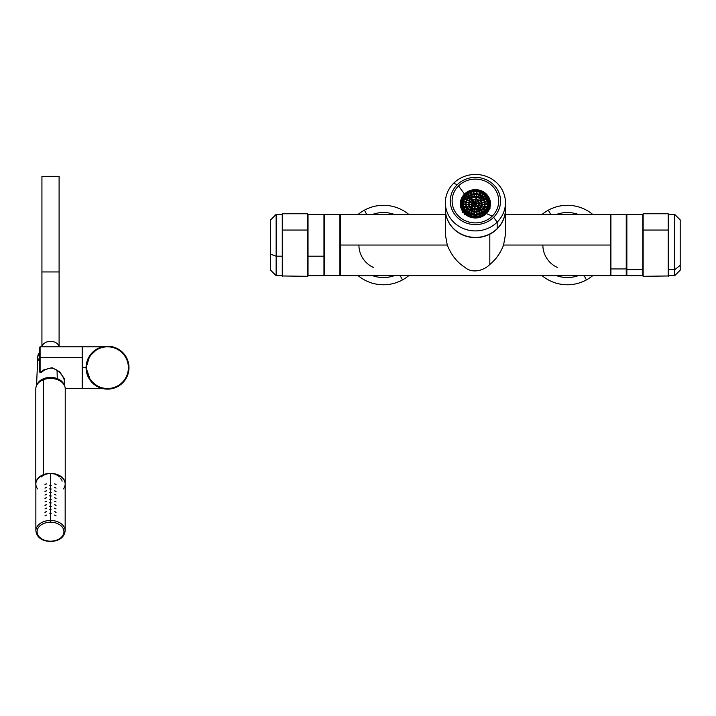 <?xml version="1.0" encoding="UTF-8"?>
<svg xmlns="http://www.w3.org/2000/svg" width="716" height="716" viewBox="0 0 716 716"><rect width="100%" height="100%" fill="white"/><g stroke="black" fill="none" stroke-linecap="round" stroke-linejoin="round"><path stroke-width="1.07" d="M505.46 214.379L610.3 214.379L610.3 245.042L503.572 245.042C500.412 253.16 495.83 259.639 489.816 264.464L489.816 234.168A30.045 28.228 180 0 1 445.37 209.287A30.045 28.228 0 0 0 445.37 209.394A30.045 28.228 0 0 0 489.816 234.168A30.045 28.228 0 0 0 505.46 209.394A30.045 28.228 0 0 0 505.46 209.287A30.045 28.228 180 0 1 489.816 234.168L489.816 264.464C483.998 270.612 472.256 273.807 465.06 267.426C457.202 262.504 451.268 255.039 447.258 245.042C451.268 255.039 457.202 262.504 465.06 267.426C472.256 273.807 483.998 270.612 489.816 264.464C495.83 259.639 500.412 253.16 503.572 245.042L610.3 245.042L610.3 275.696L340.53 275.696L340.53 245.042L447.258 245.042L340.53 245.042L340.53 214.379L445.37 214.379M610.3 245.042L610.3 214.379L610.3 245.042M340.53 245.042L340.53 214.379L340.53 245.042M542.862 245.042A24.523 24.523 0 0 0 557.263 267.381M358.922 245.042A24.523 24.523 0 0 0 373.322 267.381M447.258 245.042L445.37 234.553L445.37 209.394M505.46 209.394L505.46 234.553L503.572 245.042M485.18 198.234L484.034 199.066L485.18 198.234A12.261 11.519 180 0 1 485.806 199.084A12.261 11.519 0 0 0 485.18 198.234L485.18 196.345L483.202 197.786L485.18 196.345A12.261 11.519 0 0 0 485.036 196.166L485.144 196.3M483.058 197.598L485.036 196.166L483.058 197.598M482.933 194.206A12.261 11.519 0 0 0 482.736 194.063L481.438 196.05L482.933 194.206L482.933 196.095A12.261 11.519 180 0 1 483.962 196.936A12.261 11.519 0 0 0 482.933 196.095L482.342 196.819L482.933 196.095M486.773 198.959A12.261 11.519 0 0 0 486.674 198.744L484.41 199.889L486.773 198.959L486.773 200.847A12.261 11.519 180 0 1 487.095 201.697A12.261 11.519 0 0 0 486.773 200.847L484.902 201.581L486.773 200.847M487.578 201.867A12.261 11.519 0 0 0 487.551 201.635L484.992 202.198L487.578 201.867L487.578 203.756A12.261 11.519 180 0 1 487.623 204.149A12.261 11.519 0 0 0 487.578 203.756L485.036 204.078L487.578 203.756M480.32 192.541A12.261 11.519 180 0 1 487.677 203.102A12.261 11.519 180 0 1 470.51 213.663A12.261 11.519 180 0 1 463.154 203.102A12.261 11.519 180 0 1 480.32 192.541L480.32 194.636L480.32 192.541A12.261 11.519 0 0 0 464.174 198.484A12.261 11.519 0 0 0 470.51 213.663A12.261 11.519 0 0 0 486.656 207.712A12.261 11.519 0 0 0 480.32 192.541M480.168 194.573L479.935 195.11L480.168 194.573A12.261 11.519 180 0 1 480.32 194.636A12.261 11.519 180 0 1 481.725 195.316A12.261 11.519 0 0 0 480.32 194.636A12.261 11.519 0 0 0 480.168 194.573L480.168 192.685A12.261 11.519 0 0 0 479.944 192.604L479.246 194.806L480.168 192.685M463.234 203.863A12.261 11.519 0 0 0 463.198 204.149A12.261 11.519 180 0 1 463.234 203.863L465.785 204.167L463.234 203.863L463.261 201.742A12.261 11.519 0 0 0 463.234 201.975L465.83 202.279L463.234 201.975M464.022 200.945A12.261 11.519 0 0 0 463.7 201.796A12.261 11.519 180 0 1 464.022 200.945L465.91 201.67L464.022 200.945L464.111 198.842A12.261 11.519 0 0 0 464.022 199.057L466.385 199.961L464.022 199.057M465.579 198.314A12.261 11.519 0 0 0 464.961 199.173A12.261 11.519 180 0 1 465.579 198.314L466.751 199.155L465.579 198.314L465.722 196.247A12.261 11.519 0 0 0 465.579 196.426L467.575 197.858L465.579 196.426M467.808 196.157A12.261 11.519 -0 0 0 466.787 197.007A12.261 11.519 180 0 1 467.808 196.157L468.416 196.891L467.808 196.157L468.004 194.126A12.261 11.519 -0 0 0 467.808 194.269L469.32 196.103L467.808 194.269M470.555 194.618A12.261 11.519 0 0 0 469.016 195.361A12.261 11.519 180 0 1 470.555 194.618L470.779 192.64A12.261 11.519 0 0 0 470.555 192.729L471.495 194.833L470.555 192.729M473.634 193.794A12.261 11.519 0 0 0 471.513 194.269A12.261 11.519 180 0 1 473.634 193.794L473.876 191.879A12.261 11.519 0 0 0 473.634 191.906L473.965 194.161L473.634 191.906M476.588 193.723A12.261 11.519 0 0 0 474.153 193.732A12.261 11.519 180 0 1 476.588 193.723M477.08 191.897A12.261 11.519 0 0 0 476.838 191.861L477.08 193.776A12.261 11.519 180 0 1 479.228 194.242A12.261 11.519 0 0 0 477.08 193.776L477.08 193.776M480.57 192.013A12.879 12.1 180 0 1 487.211 207.944A12.879 12.1 180 0 1 470.26 214.191A12.879 12.1 180 0 1 463.619 198.26A12.879 12.1 180 0 1 480.57 192.013L480.57 192.013A12.879 12.1 0 0 0 480.57 192.013L480.57 192.013A12.879 12.1 0 0 0 470.242 192.022A12.879 12.1 0 0 0 462.536 203.111A12.879 12.1 0 0 0 470.26 214.191A12.879 12.1 0 0 0 487.211 207.953A12.879 12.1 0 0 0 480.588 192.022L480.83 192.121A13.488 12.673 180 0 1 487.775 208.812A13.488 12.673 180 0 1 470.018 215.346L470.26 214.191L470.018 215.346A13.488 12.673 180 0 1 461.927 203.738A13.488 12.673 180 0 1 470 192.121L470.242 192.022M461.489 205.832A14.105 13.255 180 0 1 473.178 190.644A14.105 13.255 180 0 1 489.341 201.626A14.105 13.255 180 0 1 477.653 216.814A14.105 13.255 180 0 1 461.489 205.832A14.105 13.255 0 0 0 476.534 216.939A14.105 13.255 0 0 0 489.52 203.729A14.105 13.255 0 0 0 489.341 201.626A14.105 13.255 0 0 0 474.296 190.519A14.105 13.255 0 0 0 461.31 203.729A14.105 13.255 0 0 0 461.489 205.832L461.489 209.26L461.489 205.832M470.126 192.067A13.488 12.673 0 0 0 461.927 203.675A13.488 12.673 0 0 0 470.018 215.346A13.488 12.673 0 0 0 487.775 208.804A13.488 12.673 0 0 0 480.812 192.112M461.704 201.688L460.782 201.894L461.704 201.688M460.397 204.749A15.018 14.114 180 0 1 460.782 201.894A15.018 14.114 0 0 0 460.397 204.749L461.319 204.543L460.397 204.749M488.169 197.634L487.435 197.849L488.169 197.634A15.018 14.114 0 0 0 486.665 195.737A15.018 14.114 180 0 1 488.169 197.634M490.012 205.241A15.018 14.114 0 0 0 489.52 203.684A15.018 14.114 180 0 1 490.012 205.241M480.776 199.549L482.906 198.001L482.906 199.889L481.886 200.632L482.906 199.889A9.38 8.816 180 0 1 483.103 200.149A9.38 8.816 0 0 0 482.906 199.889L482.906 198.001L480.776 199.549M481.94 203.971A6.56 6.167 180 0 1 481.904 204.203L481.904 205.68L481.904 204.203A6.56 6.167 0 0 0 481.94 203.971L484.705 204.302L481.94 203.971L481.975 203.102A6.56 6.167 0 0 0 471.397 198.225A6.56 6.167 180 0 1 480.597 199.325A6.56 6.167 180 0 1 479.434 207.971A6.56 6.167 0 0 0 481.975 203.102M481.537 205.537A6.56 6.167 180 0 1 481.438 205.752L481.438 207.47L481.438 205.752A6.56 6.167 0 0 0 481.537 205.537L484.07 206.512L481.537 205.537M480.713 206.951A6.56 6.167 180 0 1 480.561 207.13L480.561 209.018A6.56 6.167 180 0 1 480.418 209.188A6.56 6.167 0 0 0 480.561 209.018L481.582 209.743L480.561 209.018L480.561 207.13A6.56 6.167 0 0 0 480.713 206.951L482.853 208.472L480.713 206.951M479.532 208.114A6.56 6.167 180 0 1 479.434 208.186L479.434 207.971A6.56 6.167 180 0 1 470.224 206.879A6.56 6.167 180 0 1 471.397 198.225A6.56 6.167 0 0 0 472.524 208.633A6.56 6.167 0 0 0 479.434 207.971L479.434 208.186A6.56 6.167 180 0 1 479.335 208.249L479.335 210.137A6.56 6.167 180 0 1 478.762 210.504A6.56 6.167 0 0 0 479.335 210.137L479.908 210.835L479.335 208.249A6.56 6.167 0 0 0 479.532 208.114L481.152 210.074A9.38 8.816 180 0 1 471.289 211.014A9.38 8.816 180 0 1 466.035 203.102A9.38 8.816 180 0 1 469.669 196.13L469.669 196.345A9.38 8.816 0 0 0 469.571 196.408L469.571 198.296L470.322 199.209L469.571 198.296A9.38 8.816 0 0 0 469.114 198.663A9.38 8.816 180 0 1 469.571 198.296L469.571 196.408A9.38 8.816 180 0 1 469.669 196.345L469.669 196.13A9.38 8.816 180 0 1 479.541 195.182A9.38 8.816 180 0 1 484.795 203.102A9.38 8.816 180 0 1 481.161 210.065A9.38 8.816 0 0 0 482.835 197.706A9.38 8.816 0 0 0 469.669 196.13A9.38 8.816 0 0 0 467.995 208.499A9.38 8.816 0 0 0 481.161 210.065L479.532 208.114M473.079 200.283L471.647 198.547L473.079 200.283M472.891 200.435L471.45 198.69L472.891 200.435M481.662 203.944L479.201 203.648A3.804 3.571 180 0 1 479.165 203.872L479.165 205.761A3.804 3.571 180 0 1 478.655 207.058A3.804 3.571 0 0 0 479.165 205.761L479.165 203.872A3.804 3.571 0 0 0 479.201 203.648L481.662 203.944M478.592 201.142L480.481 199.764L478.592 201.142M480.481 201.652L479.183 202.601L480.481 201.652A6.319 5.934 180 0 1 481.582 203.926A6.319 5.934 0 0 0 480.481 201.652L480.481 199.764A6.319 5.934 0 0 0 480.329 199.585L480.481 199.764M478.449 200.954L480.329 199.585L478.449 200.954M476.086 197.41L475.8 199.549L476.328 197.437A6.319 5.934 0 0 0 476.086 197.41M477.84 206.065A3.804 3.571 180 0 1 477.742 206.136L477.742 205.922A3.804 3.571 0 0 0 477.089 199.889A3.804 3.571 0 0 0 473.088 200.274A3.804 3.571 180 0 1 478.422 200.91A3.804 3.571 180 0 1 477.742 205.922A3.804 3.571 180 0 1 472.408 205.286A3.804 3.571 180 0 1 473.088 200.274A3.804 3.571 0 0 0 473.741 206.306A3.804 3.571 0 0 0 477.742 205.922L477.742 206.136A3.804 3.571 180 0 1 477.644 206.199L479.076 207.935L477.644 206.199L477.644 208.088L477.644 206.199A3.804 3.571 0 0 0 477.84 206.065L479.273 207.801L477.84 206.065M472.095 201.357L471.45 200.578L472.095 201.357M469.777 202.521A6.319 5.934 180 0 1 471.45 200.578A6.319 5.934 0 0 0 469.777 202.521M471.629 202.744L469.168 202.449L471.629 202.744M469.132 202.673L469.168 202.449A6.319 5.934 0 0 0 469.132 202.673L471.611 202.968L469.132 202.673L469.132 203.729M471.611 204.857L469.302 204.579L471.611 204.857A3.804 3.571 0 0 0 471.683 205.877A3.804 3.571 180 0 1 471.611 205.197L471.611 203.102M472.336 205.403L470.457 206.772L472.336 205.403A3.804 3.571 -0 0 0 472.488 205.59L472.488 207.47L471.808 207.971L472.488 207.47A3.804 3.571 0 0 0 474.565 208.678A3.804 3.571 180 0 1 472.488 207.47L472.488 205.59L470.609 206.951L472.488 205.59A3.804 3.571 180 0 1 472.336 205.403M474.771 209L475.057 206.87L475.057 208.75A3.804 3.571 0 0 0 477.644 208.088L477.993 208.517L477.644 208.088A3.804 3.571 180 0 1 475.057 208.75L475.057 206.87L474.771 209M475.335 203.022L473.339 200.596L475.335 203.022L475.737 199.979L475.335 203.022M475.692 203.46L478.879 203.836L475.692 203.46L477.581 205.752L475.692 203.46M478.297 203.246L478.297 203.246A3.553 3.338 180 0 1 478.521 203.568A3.553 3.338 0 0 0 478.297 203.246L478.297 201.357L478.297 203.246M475.719 203.228L478.297 201.357L475.719 203.228L478.932 203.613L475.719 203.228M475.576 203.049L475.988 200.015L475.988 201.894A3.553 3.338 180 0 1 476.829 202.136A3.553 3.338 0 0 0 475.988 201.894L475.988 200.015L475.576 203.049L478.145 201.169L475.576 203.049M475.138 203.156L471.907 202.771L475.138 203.156L473.142 200.74L475.138 203.156M475.102 203.389L472.641 205.188L475.102 203.389L471.871 203.004L475.102 203.389M475.254 203.568L474.869 206.405L475.254 203.568L472.793 205.358L475.254 203.568M476.212 206.36L475.496 205.483L475.496 203.604L477.384 205.886L475.496 203.604L475.496 205.483L476.212 206.36M475.37 206.441L475.496 205.483L475.37 206.441M475.12 206.432L475.496 203.604L475.12 206.432M474.189 206.235L474.977 205.662L474.189 206.235M471.871 203.407L471.871 203.004A3.553 3.338 180 0 1 471.907 202.771A3.553 3.338 0 0 0 471.871 203.004L471.871 203.407M472.846 202.888A3.553 3.338 180 0 1 473.142 202.628L473.142 200.74A3.553 3.338 180 0 1 473.339 200.596A3.553 3.338 0 0 0 473.142 200.74L473.142 202.628A3.553 3.338 0 0 0 472.846 202.888M474.466 201.975A3.553 3.338 180 0 1 475.487 201.858A3.553 3.338 0 0 0 474.466 201.975M473.24 200.462L473.24 200.462A3.553 3.338 180 0 1 478.968 203.102A3.553 3.338 180 0 1 473.849 206.101A3.553 3.338 180 0 1 473.24 200.462A3.553 3.338 0 0 0 472.605 205.143A3.553 3.338 0 0 0 477.59 205.743A3.553 3.338 0 0 0 478.225 201.053A3.553 3.338 0 0 0 473.24 200.462M474.529 208.974L474.815 206.834A3.804 3.571 0 0 0 475.057 206.87A3.804 3.571 180 0 1 474.815 206.834L474.529 208.974M476.328 199.325L476.328 199.325A6.319 5.934 180 0 1 479.174 200.426A6.319 5.934 0 0 0 476.328 199.325L476.328 197.437M481.626 204.167L479.165 203.872L481.626 204.167M480.937 205.975L479.165 205.761L480.937 205.975M472.703 199.836A6.319 5.934 180 0 1 475.836 199.272A6.319 5.934 0 0 0 472.703 199.836M471.647 198.547A6.319 5.934 -0 0 0 471.549 198.618L471.549 198.413A6.319 5.934 180 0 1 481.734 203.102A6.319 5.934 180 0 1 472.632 208.428A6.319 5.934 180 0 1 471.549 198.413L471.549 198.618A6.319 5.934 0 0 0 471.45 198.69L471.45 200.578M479.281 207.792A6.319 5.934 0 0 0 480.409 199.469A6.319 5.934 0 0 0 471.549 198.413A6.319 5.934 0 0 0 470.421 206.736A6.319 5.934 0 0 0 479.281 207.792M478.064 208.947A6.56 6.167 180 0 1 477.84 209.036L477.84 210.925A6.56 6.167 180 0 1 476.686 211.247A6.56 6.167 0 0 0 477.84 210.925L477.84 209.036A6.56 6.167 0 0 0 478.064 208.947L479.076 211.211L478.064 208.947M476.426 209.403A6.56 6.167 180 0 1 476.176 209.43L476.176 211.318A6.56 6.167 180 0 1 474.708 211.327L474.708 209.439A6.56 6.167 180 0 1 474.466 209.412A6.56 6.167 0 0 0 474.708 209.439L474.708 211.327A6.56 6.167 0 0 0 476.176 211.318L476.176 209.43A6.56 6.167 0 0 0 476.426 209.403L476.775 211.82L476.426 209.403M474.216 211.256A6.56 6.167 180 0 1 473.043 210.943L473.043 209.054A6.56 6.167 180 0 1 472.82 208.974A6.56 6.167 0 0 0 473.043 209.054L472.059 211.327L473.043 209.054L473.043 210.943A6.56 6.167 0 0 0 474.216 211.256M472.139 210.54A6.56 6.167 180 0 1 471.54 210.173L471.54 208.284A6.56 6.167 180 0 1 471.352 208.15A6.56 6.167 0 0 0 471.54 208.284L469.947 210.262L471.54 208.284L471.54 210.173A6.56 6.167 0 0 0 472.139 210.54M470.466 209.242A6.56 6.167 180 0 1 470.305 209.063L470.305 207.175A6.56 6.167 180 0 1 470.152 206.996A6.56 6.167 0 0 0 470.305 207.175L468.183 208.714L470.305 207.175L470.305 209.063A6.56 6.167 0 0 0 470.466 209.242M469.41 207.533L469.41 205.796A6.56 6.167 180 0 1 469.32 205.59A6.56 6.167 0 0 0 469.41 205.796L466.895 206.79L469.41 205.796L469.41 207.533M468.935 205.743L468.935 204.257A6.56 6.167 180 0 1 468.899 204.024A6.56 6.167 0 0 0 468.935 204.257L466.17 204.606L468.935 204.257L468.935 205.743M482.754 197.822L480.633 199.361L482.754 197.822A9.38 8.816 180 0 1 482.906 198.001A9.38 8.816 0 0 0 482.754 197.822M470.797 197.526A9.38 8.816 180 0 1 471.674 197.115L471.996 197.84L471.674 197.115A9.38 8.816 0 0 0 470.797 197.526M467.673 200.212A9.38 8.816 180 0 1 467.87 199.952L468.882 200.677L467.87 199.952A9.38 8.816 0 0 0 467.673 200.212M472.632 196.775A9.38 8.816 180 0 1 474.028 196.479L474.108 197.061L474.028 196.479A9.38 8.816 0 0 0 472.632 196.775M466.617 202.145A9.38 8.816 180 0 1 466.689 201.966L467.378 202.234L466.689 201.966A9.38 8.816 0 0 0 466.617 202.145M474.538 196.417A9.38 8.816 180 0 1 476.221 196.417A9.38 8.816 0 0 0 474.538 196.417M466.107 204.203L466.85 204.293L466.107 204.203M476.722 196.47A9.38 8.816 180 0 1 478.136 196.757A9.38 8.816 0 0 0 476.722 196.47L476.722 194.582A9.38 8.816 0 0 0 476.471 194.555A9.38 8.816 180 0 1 476.722 194.582L476.722 196.47M466.725 206.423L467.414 206.333L466.725 206.423M479.076 197.079A9.38 8.816 180 0 1 479.971 197.491A9.38 8.816 0 0 0 479.076 197.079L479.076 195.191A9.38 8.816 0 0 0 478.852 195.11A9.38 8.816 180 0 1 479.076 195.191L478.091 197.473L479.076 195.191L479.076 197.079M467.843 208.302L468.944 207.873L467.843 208.302M481.188 198.251A9.38 8.816 180 0 1 481.662 198.618A9.38 8.816 0 0 0 481.188 198.251L481.188 196.363A9.38 8.816 0 0 0 480.991 196.22A9.38 8.816 180 0 1 481.188 196.363L479.586 198.341L481.188 196.363L481.188 198.251L480.454 199.155L481.188 198.251M469.302 209.788L470.305 209.063L469.302 209.788M470.985 210.871L471.54 210.173L470.985 210.871M484.114 201.894A9.38 8.816 180 0 1 484.186 202.073A9.38 8.816 0 0 0 484.114 201.894L484.114 200.006A9.38 8.816 0 0 0 484.016 199.791A9.38 8.816 180 0 1 484.114 200.006L481.582 200.999L484.114 200.006L484.114 201.894L483.407 202.172L484.114 201.894M472.775 211.56L473.043 210.943L472.775 211.56M484.723 204.123A9.38 8.816 180 0 1 484.732 204.149A9.38 8.816 0 0 0 484.723 204.123L484.723 202.234A9.38 8.816 0 0 0 484.696 202.001A9.38 8.816 180 0 1 484.723 202.234L481.949 202.592L484.723 202.234L484.723 204.123L483.98 204.212L484.723 204.123M474.636 211.882L474.708 211.327L474.636 211.882M483.452 206.271L484.132 206.351L483.452 206.271M481.949 207.828L483.032 208.249L481.949 207.828M466.098 202.315L466.098 204.096L466.098 202.315A9.38 8.816 180 0 1 466.125 202.082A9.38 8.816 0 0 0 466.098 202.315L468.873 202.646L466.098 202.315M466.689 200.077L466.689 201.966L466.689 200.077A9.38 8.816 180 0 1 466.778 199.871A9.38 8.816 0 0 0 466.689 200.077L469.222 201.053L466.689 200.077M467.87 198.064L467.87 199.952L467.87 198.064A9.38 8.816 180 0 1 468.022 197.885A9.38 8.816 0 0 0 467.87 198.064L470.018 199.594L467.87 198.064M469.768 196.274A9.38 8.816 0 0 0 469.669 196.345A9.38 8.816 180 0 1 469.768 196.274L471.388 198.234L469.768 196.274M471.674 195.226L471.674 197.115L471.674 195.226A9.38 8.816 180 0 1 471.898 195.137A9.38 8.816 0 0 0 471.674 195.226L472.685 197.491L471.674 195.226M474.028 194.591L474.028 196.479L474.028 194.591A9.38 8.816 180 0 1 474.269 194.564A9.38 8.816 0 0 0 474.028 194.591L474.377 197.016L474.028 194.591M463.395 211.703A14.105 13.255 0 0 0 465.275 213.986L464.541 214.827L465.275 213.986A14.105 13.255 180 0 1 463.395 211.703L462.661 212.554L463.395 211.703M482.79 216.071A14.105 13.255 0 0 0 485.215 214.308L485.215 214.308A14.105 13.255 180 0 1 482.79 216.071L482.79 216.071M489.126 207.864A14.105 13.255 0 0 0 489.511 205.009L490.433 205.429L489.511 205.009A14.105 13.255 180 0 1 489.126 207.864L490.048 208.293L489.126 207.864L489.126 209.716L489.126 207.864M461.319 204.543L461.319 207.694A14.105 13.255 0 0 0 461.355 208.947A14.105 13.255 180 0 1 461.31 207.926L461.31 203.729M481.313 210.253A9.63 9.048 180 0 1 467.808 208.642A9.63 9.048 180 0 1 469.517 195.951A9.63 9.048 180 0 1 483.023 197.562A9.63 9.048 180 0 1 481.313 210.253L481.313 210.459A9.63 9.048 180 0 1 481.215 210.531L481.215 212.419A9.63 9.048 180 0 1 479.953 213.171A9.63 9.048 0 0 0 481.215 212.419L481.689 213.001L481.215 210.531A9.63 9.048 0 0 0 481.313 210.459L481.313 210.253A9.63 9.048 0 0 0 485.036 203.102A9.63 9.048 0 0 0 479.648 194.976A9.63 9.048 0 0 0 469.517 195.951A9.63 9.048 0 0 0 465.785 203.102A9.63 9.048 0 0 0 471.173 211.22A9.63 9.048 0 0 0 481.313 210.253M479.255 211.605A9.63 9.048 180 0 1 479.022 211.694L479.022 213.583A9.63 9.048 180 0 1 477.107 214.102A9.63 9.048 0 0 0 479.022 213.583L479.022 211.694A9.63 9.048 0 0 0 479.255 211.605L480.194 213.708L479.255 211.605M476.838 212.258A9.63 9.048 180 0 1 476.596 212.285L476.596 214.174A9.63 9.048 180 0 1 474.323 214.182L474.323 212.294A9.63 9.048 180 0 1 474.082 212.267A9.63 9.048 0 0 0 474.323 212.294L474.323 214.182A9.63 9.048 0 0 0 476.596 214.174L476.596 212.285A9.63 9.048 0 0 0 476.838 212.258L477.16 214.505L476.838 212.258M473.831 214.12A9.63 9.048 180 0 1 471.889 213.61L471.889 211.721A9.63 9.048 180 0 1 471.656 211.641A9.63 9.048 0 0 0 471.889 211.721L470.967 213.842L471.889 211.721L471.889 213.61A9.63 9.048 0 0 0 473.831 214.12M470.967 213.225A9.63 9.048 180 0 1 469.687 212.464L469.687 210.585A9.63 9.048 180 0 1 469.49 210.441A9.63 9.048 0 0 0 469.687 210.585L468.201 212.419L469.687 210.585L469.687 212.464A9.63 9.048 0 0 0 470.967 213.225M468.577 211.569A9.63 9.048 180 0 1 467.879 210.826L467.879 208.938A9.63 9.048 180 0 1 467.727 208.759A9.63 9.048 0 0 0 467.879 208.938L465.91 210.379L467.879 208.938L467.879 210.826A9.63 9.048 0 0 0 468.577 211.569M466.877 209.376A9.63 9.048 180 0 1 466.59 208.804L466.59 206.915A9.63 9.048 180 0 1 466.492 206.7A9.63 9.048 0 0 0 466.59 206.915L464.237 207.837L466.59 206.915L466.59 208.804A9.63 9.048 0 0 0 466.877 209.376M465.964 206.915A9.63 9.048 180 0 1 465.892 206.53L465.892 204.642A9.63 9.048 180 0 1 465.856 204.418A9.63 9.048 0 0 0 465.892 204.642L463.315 204.973L465.892 204.642L465.892 206.53A9.63 9.048 0 0 0 465.964 206.915M463.798 206.799L465.892 206.53L463.798 206.799M465.132 209.376L466.59 208.804L465.132 209.376M466.993 211.471L467.879 210.826L466.993 211.471M469.222 213.046L469.687 212.464L469.222 213.046M471.683 214.075L471.889 213.61L471.683 214.075M484.947 206.45L487.059 206.7L484.947 206.45A9.63 9.048 180 0 1 484.884 206.826A9.63 9.048 0 0 0 484.947 206.45L484.947 204.561L484.947 206.45M484.276 208.723L485.752 209.296L484.276 208.723A9.63 9.048 180 0 1 483.998 209.296A9.63 9.048 0 0 0 484.276 208.723L484.276 206.843L484.276 208.723M483.005 210.764L483.909 211.408L483.005 210.764A9.63 9.048 180 0 1 482.324 211.497A9.63 9.048 0 0 0 483.005 210.764L483.005 208.875L483.005 210.764M484.983 204.337A9.63 9.048 180 0 1 484.947 204.561A9.63 9.048 0 0 0 484.983 204.337L487.569 204.642L484.983 204.337M484.374 206.629A9.63 9.048 180 0 1 484.276 206.843A9.63 9.048 0 0 0 484.374 206.629L486.737 207.533L484.374 206.629M483.148 208.687A9.63 9.048 180 0 1 483.005 208.875A9.63 9.048 0 0 0 483.148 208.687L485.144 210.11L483.148 208.687M481.403 210.388A9.63 9.048 180 0 1 481.313 210.459A9.63 9.048 0 0 0 481.403 210.388L482.915 212.213L481.403 210.388M479.398 198.198L480.991 196.22L479.398 198.198M481.25 195.907L482.736 194.063L481.25 195.907M477.858 197.383L478.852 195.11L477.858 197.383M479.022 194.716L479.944 192.604L479.022 194.716M476.149 196.972L476.471 194.555L476.149 196.972M476.534 194.117L476.838 191.861L476.534 194.117M474.269 194.564L474.618 196.981L474.269 194.564M473.876 191.879L474.207 194.126L473.876 191.879M471.898 195.137L472.909 197.401L471.898 195.137M470.779 192.64L471.728 194.743L470.779 192.64M468.004 194.126L469.508 195.96L468.004 194.126M471.191 198.377L469.571 196.408L471.191 198.377M468.022 197.885L470.161 199.415L468.022 197.885M465.722 196.247L467.718 197.67L465.722 196.247M466.778 199.871L469.311 200.838L466.778 199.871M464.111 198.842L466.474 199.746L464.111 198.842M466.125 202.082L468.89 202.413L466.125 202.082M463.261 201.742L465.856 202.055L463.261 201.742M466.134 204.382L468.899 204.024L466.134 204.382M463.279 204.749L465.856 204.418L463.279 204.749M466.796 206.584L469.32 205.59L466.796 206.584M464.138 207.631L466.492 206.7L464.138 207.631M468.031 208.535L470.152 206.996L468.031 208.535M465.749 210.2L467.727 208.759L465.749 210.2M469.75 210.128L471.352 208.15L469.75 210.128M468.004 212.285L469.49 210.441L468.004 212.285M471.826 211.247L472.82 208.974L471.826 211.247M470.734 213.753L471.656 211.641L470.734 213.753M474.135 211.829L474.466 209.412L474.135 211.829M473.777 214.523L474.082 212.267L473.777 214.523M476.534 211.855L476.176 209.43L476.534 211.855M476.919 214.531L476.596 212.285L476.919 214.531M478.852 211.301L477.84 209.036L478.852 211.301M479.962 213.798L479.022 211.694L479.962 213.798M480.955 210.218L479.335 208.249L480.955 210.218M482.718 212.357L481.215 210.531L482.718 212.357M482.7 208.651L480.561 207.13L482.7 208.651M484.992 210.298L483.005 208.875L484.992 210.298M483.971 206.718L481.438 205.752L483.971 206.718M486.638 207.747L484.276 206.843L486.638 207.747M484.669 204.534L481.904 204.203L484.669 204.534M487.533 204.874L484.947 204.561L487.533 204.874M481.931 202.359L484.696 202.001L481.931 202.359M484.965 201.966L487.551 201.635L484.965 201.966M481.492 200.784L484.016 199.791L481.492 200.784M484.32 199.674L486.674 198.744L484.32 199.674M445.567 205.931A30.045 28.228 0 0 0 462.67 234.75A30.045 28.228 0 0 0 497.173 228.646A30.045 28.228 0 0 0 505.254 205.931M497.173 222.148A30.045 28.228 0 0 0 505.46 202.682A30.045 28.228 0 0 0 486.567 176.467A30.045 28.228 0 0 0 453.658 183.215A30.045 28.228 0 0 0 445.37 202.682A30.045 28.228 0 0 0 464.263 228.896A30.045 28.228 0 0 0 497.173 222.148L497.173 228.646L497.173 222.148A30.045 28.228 180 0 1 454.696 223.132A30.045 28.228 180 0 1 453.658 183.215L457.211 184.719A25.141 23.619 0 0 0 458.079 218.112A25.141 23.619 0 0 0 493.619 217.288L497.173 222.148L493.619 217.288A25.141 23.619 0 0 0 492.751 183.896A25.141 23.619 0 0 0 457.211 184.719L453.658 183.215A30.045 28.228 180 0 1 496.125 182.231A30.045 28.228 180 0 1 497.173 222.148M505.46 202.682L505.46 209.179A30.045 28.228 180 0 1 497.173 228.646A30.045 28.228 180 0 1 464.263 235.394A30.045 28.228 180 0 1 445.37 209.179L445.37 202.682M493.619 217.288A25.141 23.619 180 0 1 458.079 218.112A25.141 23.619 180 0 1 457.211 184.719A25.141 23.619 180 0 1 492.751 183.896A25.141 23.619 180 0 1 493.619 217.288M492.286 216.098A23.297 21.892 0 0 0 491.48 185.149A23.297 21.892 0 0 0 458.535 185.909A23.297 21.892 0 0 0 459.35 216.859A23.297 21.892 0 0 0 492.286 216.098L486.343 213.583A15.081 14.177 0 0 0 485.815 193.544A15.081 14.177 0 0 0 464.487 194.045L458.535 185.909A23.297 21.892 180 0 1 491.48 185.149A23.297 21.892 180 0 1 492.286 216.098A23.297 21.892 180 0 1 459.35 216.859A23.297 21.892 180 0 1 458.535 185.909L464.487 194.045A15.081 14.177 0 0 0 465.015 214.075A15.081 14.177 0 0 0 486.343 213.583L492.286 216.098M464.487 194.045A15.081 14.177 180 0 1 481.018 190.653A15.081 14.177 180 0 1 490.496 203.809A15.081 14.177 180 0 1 486.343 213.583A15.081 14.177 180 0 1 469.812 216.975A15.081 14.177 180 0 1 460.334 203.809A15.081 14.177 180 0 1 464.487 194.045L464.487 195.352L464.487 194.045M586.431 279.911A39.729 39.729 0 0 0 592.66 275.696A39.729 39.729 0 0 1 542.11 275.696A39.729 39.729 0 0 0 586.431 279.911L584.131 275.696L586.431 279.911M592.66 214.379A39.729 39.729 0 0 0 542.11 214.379A39.729 39.729 0 0 1 548.34 210.173L550.64 214.379L548.34 210.173A39.729 39.729 0 0 1 592.66 214.379M556.609 275.696A32.497 32.497 0 0 0 578.161 275.696A32.497 32.497 0 0 1 556.609 275.696M578.161 214.379A32.497 32.497 0 0 0 556.609 214.379A32.497 32.497 0 0 1 578.161 214.379M402.49 279.911A39.729 39.729 0 0 0 408.72 275.696A39.729 39.729 0 0 1 358.17 275.696A39.729 39.729 0 0 0 402.49 279.911L400.19 275.696L402.49 279.911M408.72 214.379A39.729 39.729 0 0 0 358.17 214.379A39.729 39.729 0 0 1 364.399 210.173L366.699 214.379L364.399 210.173A39.729 39.729 0 0 1 408.72 214.379M372.669 275.696A32.497 32.497 0 0 0 394.221 275.696A32.497 32.497 0 0 1 372.669 275.696M394.221 214.379A32.497 32.497 0 0 0 372.669 214.379A32.497 32.497 0 0 1 394.221 214.379M323.972 237.166L324.581 237.166L323.972 237.166M324.581 252.918L323.972 252.918M324.581 214.514L324.581 275.562L324.581 214.505L339.912 214.505L339.912 275.562L324.581 275.562L339.912 275.57L339.912 214.505M270.63 221.432L270.63 254.189L270.63 219.901L276.143 214.379L276.143 256.203L270.63 254.189L276.143 256.203L276.143 275.696L276.143 214.379L282.274 214.379L282.274 230.212L282.623 213.771L282.623 276.313L282.623 213.771L307.683 213.771L307.683 230.051L308.032 214.12L308.032 275.964L307.683 230.051L282.623 230.051L307.683 230.051L307.683 276.313L282.274 275.964L282.274 230.212L282.274 275.696L276.143 275.696L270.63 270.183L270.63 254.189M282.274 256.203L276.143 256.203L282.274 256.203M323.972 256.203L323.972 275.696L308.032 275.696L308.032 214.379L323.972 214.379L323.972 256.203L308.032 256.203L323.972 256.203L323.972 233.881M680.2 265.287L680.2 270.183L674.678 275.696L668.547 275.696L668.547 230.212L668.547 275.964L643.147 276.313L643.147 230.051L668.207 230.051L643.147 230.051L642.798 275.964L642.798 214.12L643.147 230.051L643.147 213.771L668.207 213.771L668.207 276.313L668.207 213.771L668.547 230.212L668.547 214.379L674.678 214.379L674.678 269.735L668.547 269.735L674.678 269.735L674.678 214.379L680.2 219.901L680.2 265.287L674.678 269.735L674.678 275.696L674.678 269.735L680.2 265.287L680.2 221.432M642.798 275.696L626.858 275.696L626.858 214.379L642.798 214.379L642.798 269.735L626.858 269.735L642.798 269.735M626.858 220.349L626.858 274.774L626.24 274.774M626.858 268.33L626.24 268.33L626.858 268.33M626.24 268.947L610.918 268.947L610.918 214.505L626.24 214.505L626.24 275.57L610.918 275.57L610.918 268.947L626.24 268.947L626.24 215.301L626.858 215.301M610.918 221.128L610.918 268.947M59.097 271.946L59.097 346.821L59.097 271.946L41.931 271.946L59.097 271.946L59.097 176.36L59.097 271.946M59.052 346.821A8.583 6.068 180 0 0 50.514 341.362A8.583 6.068 180 0 0 41.975 346.821A8.583 6.068 0 0 1 50.514 341.362A8.583 6.068 0 0 1 59.052 346.821M41.931 346.821L41.931 271.946L41.931 346.821M41.931 271.946L41.931 176.36L59.097 176.36L41.931 176.36L41.931 271.946M82.152 350.5L82.152 384.832L82.152 357.669L40.096 357.669L40.096 346.821L40.096 357.669L82.152 357.669L82.152 388.511L65.228 388.511M97.788 386.783L89.876 379.856L86.081 367.666L90.565 380.805L99.372 387.508M89.079 356.711L97.788 348.549M97.877 348.504L89.912 355.422L86.081 367.666L82.394 367.666L82.394 346.821L102.442 346.821M89.616 379.471L92.507 382.988M92.579 383.051L97.877 386.828M102.442 388.511L82.394 388.511L82.394 367.666L86.081 367.666M97.546 349.372A20.845 20.845 0 0 1 125.828 357.669A20.845 20.845 0 0 1 117.531 385.96A20.845 20.845 0 0 1 89.24 377.663A20.845 20.845 0 0 1 97.546 349.372L97.251 348.835A21.462 21.462 0 0 0 88.703 377.959A21.462 21.462 0 0 0 117.827 386.497A21.462 21.462 0 0 0 126.365 357.382A21.462 21.462 0 0 0 97.251 348.835A21.462 21.462 0 0 1 126.365 357.382A21.462 21.462 0 0 1 117.827 386.497L117.531 385.96A20.845 20.845 0 0 0 125.828 357.669A20.845 20.845 0 0 0 97.546 349.372A20.845 20.845 0 0 0 89.24 377.663A20.845 20.845 0 0 0 117.531 385.96L117.827 386.497A21.462 21.462 0 0 1 88.703 377.959A21.462 21.462 0 0 1 97.251 348.835L97.546 349.372M64.458 381.521L64.467 381.637C64.351 376.688 58.032 369.877 54.586 369.044C52.259 367.505 48.715 367.952 43.945 370.396L41.6 372.293L40.096 371.98L40.096 357.669L40.096 371.98L41.179 371.98L43.604 369.957L41.179 371.98M40.096 372.463L39.478 371.855L39.478 347.869L39.478 371.855L40.096 371.98L40.096 372.463L39.478 371.855L39.478 347.43L39.478 371.855L40.096 372.463L41.6 372.293M39.478 347.43L40.096 346.821L82.152 346.821L82.152 357.669M64.467 385.119L64.368 378.8L59.688 371.819L51.982 367.693L43.604 369.957L51.982 367.693L59.688 371.819L64.368 378.8L64.467 385.119M43.9 370.279L41.573 372.204M56.761 379.229A13.031 9.21 0 0 1 59.07 380.366A13.031 9.21 180 0 0 56.761 379.229A13.031 9.21 180 0 0 41.958 380.366A13.031 9.21 0 0 1 56.761 379.229M36.901 384.877A14.043 9.926 0 0 1 57.244 378.603A14.043 9.926 0 0 1 64.127 384.877A14.043 9.926 180 0 0 57.244 378.603A14.043 9.926 180 0 0 36.901 384.877M57.074 370.387L57.244 378.603L57.074 370.387M36.543 385.566L37.796 356.666A12.727 9.004 0 0 1 39.478 352.46A12.727 9.004 180 0 0 37.796 356.666A12.727 9.004 180 0 0 39.478 361.428M49.843 489.082L50.514 488.267L50.514 489.35L51.185 489.082L50.514 488.267L50.514 485.887L51.185 485.609L50.514 484.804L50.514 473.634A14.651 10.364 0 0 1 65.165 483.998L65.165 530.825A14.651 10.364 180 0 0 50.514 520.46L50.514 513.632L51.185 513.363L50.514 512.549L50.514 510.159L51.185 509.89L50.514 509.076L50.514 506.695L51.185 506.427L50.514 505.612L50.514 503.223L51.185 502.954L50.514 502.14L50.514 499.759L51.185 499.491L50.514 498.676L50.514 496.286L51.185 496.018L50.514 495.203L50.514 492.823L51.185 492.554L50.514 491.74L50.514 488.267L51.185 489.082L50.514 489.35L50.514 491.74L51.185 492.554L50.514 492.823L50.514 491.74L49.843 492.554L50.514 492.823L50.514 495.203L51.185 496.018L50.514 496.286L50.514 495.203L49.843 496.018L50.514 496.286L50.514 498.676L51.185 499.491L50.514 499.759L50.514 498.676L49.843 499.491L50.514 499.759L50.514 502.14L51.185 502.954L50.514 503.223L50.514 502.14L49.843 502.954L50.514 503.223L50.514 505.612L51.185 506.427L50.514 506.695L50.514 505.612L49.843 506.427L50.514 506.695L50.514 509.076L51.185 509.89L50.514 510.159L50.514 509.076L49.843 509.89L50.514 510.159L50.514 512.549L51.185 513.363L50.514 513.632L50.514 512.549L49.843 513.363L50.514 513.632L50.514 520.46A14.651 10.364 0 0 1 65.165 530.825C64.207 537.439 59.321 541.01 50.514 541.547C41.707 541.01 36.829 537.439 35.863 530.825A14.651 10.364 0 0 1 50.514 520.46A14.651 10.364 180 0 0 35.863 530.825L35.863 483.998A14.651 10.364 0 0 1 50.514 473.634L50.514 484.804L51.185 485.609L50.514 485.887L50.514 484.804L49.843 485.609L50.514 485.887L50.514 488.267L49.843 489.082L50.514 489.35L49.753 488.831M50.514 541.18A14.651 10.364 180 0 0 50.523 541.18A14.651 10.364 0 0 1 50.514 541.18L50.514 541.18A13.425 9.496 180 0 0 63.939 531.693A13.425 9.496 180 0 0 50.514 522.197L50.514 520.46L50.514 522.197A13.425 9.496 180 0 0 37.089 531.693A13.425 9.496 180 0 0 50.514 541.18L50.514 541.18A13.425 9.496 0 0 1 37.089 531.693A13.425 9.496 0 0 1 50.514 522.197A13.425 9.496 0 0 1 63.939 531.693A13.425 9.496 0 0 1 50.514 541.18M54.774 508.074L56.063 508.915L54.693 508.235M54.774 494.201L56.063 495.042L54.693 494.362M54.774 487.265L56.063 488.106L54.693 487.426M54.774 501.137L56.063 501.979L54.693 501.298M54.774 483.792L56.063 484.642L54.693 483.962M54.774 490.728L56.063 491.579L54.693 490.899M54.774 497.665L56.063 498.515L54.693 497.835M54.774 504.61L56.063 505.451L54.693 504.771M54.774 511.546L56.063 512.388L54.693 511.707M54.774 515.01L56.063 515.851L54.693 515.171M46.263 508.074L44.965 508.915L46.343 508.235M46.263 494.201L44.965 495.042L46.343 494.362M46.263 487.265L44.965 488.106L46.343 487.426M46.263 501.137L44.965 501.979L46.343 501.298M46.263 483.792L44.965 484.642L46.343 483.962M46.263 490.728L44.965 491.579L46.343 490.899M46.263 497.665L44.965 498.515L46.343 497.835M46.263 504.61L44.965 505.451L46.343 504.771M46.263 511.546L44.965 512.388L46.343 511.707M46.263 515.01L44.965 515.851L46.343 515.171M49.843 492.554L50.514 491.74L50.514 492.823L49.753 492.295M49.843 496.018L50.514 495.203L50.514 496.286L49.753 495.767M49.843 499.491L50.514 498.676L50.514 499.759L49.753 499.231M49.843 502.954L50.514 502.14L50.514 503.223L49.753 502.704M49.843 506.427L50.514 505.612L50.514 506.695L49.753 506.167M49.843 509.89L50.514 509.076L50.514 510.159L49.753 509.64M49.843 513.363L50.514 512.549L50.514 513.632L49.753 513.103M49.843 485.609L50.514 484.804L50.514 485.887L49.753 485.358M63.384 488.947A14.651 10.364 180 0 0 50.514 473.634A14.651 10.364 180 0 0 37.644 488.947M43.461 474.654A14.714 10.409 0 0 1 58.596 475.084A14.714 10.409 0 0 1 65.165 484.732A14.714 10.409 180 0 0 65.228 483.783A14.714 10.409 180 0 0 43.461 474.654L43.461 379.704A14.714 10.409 0 0 1 65.228 388.833A14.714 10.409 180 0 0 50.514 378.433A14.714 10.409 180 0 0 43.461 379.704L43.461 474.654A14.714 10.409 180 0 0 35.8 483.783A14.714 10.409 180 0 0 35.863 484.732A14.714 10.409 0 0 1 43.461 474.654M35.8 483.783L35.8 388.833A14.714 10.409 0 0 1 43.461 379.704M41.116 477.035A11.59 8.198 0 0 1 45.457 474.457A11.59 8.198 180 0 0 41.116 477.035M55.571 474.457A11.59 8.198 0 0 1 59.911 477.035M61.531 479.281A11.59 8.198 0 0 1 62.068 481.233M45.224 474.592A11.035 7.804 0 0 1 45.958 474.332A11.035 7.804 180 0 0 45.224 474.592M61.227 479.55A11.035 7.804 180 0 0 60.69 478.422M59.079 476.516A11.035 7.804 180 0 0 55.069 474.332M479.219 203.648L479.219 203.102M468.855 203.102L468.855 204.033M465.785 203.102L465.785 205.197M489.52 203.729L489.52 205.009M485.036 205.197L485.036 203.102M324.581 275.57L339.912 275.57M64.252 380.178L64.485 385.566M39.478 352.281L37.796 356.666M65.228 388.833L65.228 483.783"/></g></svg>
